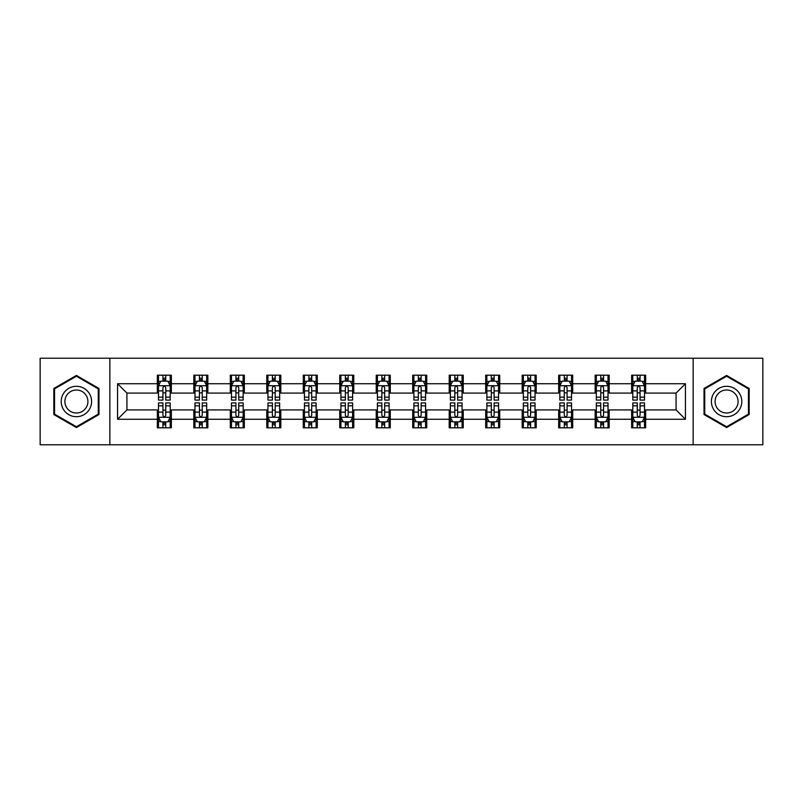 <?xml version="1.0" encoding="UTF-8"?>
<svg xmlns="http://www.w3.org/2000/svg" width="803" height="803" viewBox="0 0 803 803"><rect width="100%" height="100%" fill="white"/><g stroke="black" fill="none" stroke-linecap="round" stroke-linejoin="round"><path stroke-width="1.2" d="M693.15 444.772L762.85 444.772L762.85 358.228L693.15 358.228L693.15 444.772L109.85 444.772L109.85 358.228L40.15 358.228L40.15 444.772L109.85 444.772M693.15 358.228L109.85 358.228M645.672 383.724L645.672 375.192L631.64 375.192L631.64 383.724L609.186 383.724L609.186 375.192L595.153 375.192L595.153 383.724L572.7 383.724L572.7 375.192L558.667 375.192L558.667 383.724L536.213 383.724L536.213 375.192L522.181 375.192L522.181 383.724L499.727 383.724L499.727 375.192L485.695 375.192L485.695 383.724L463.241 383.724L463.241 375.192L449.208 375.192L449.208 383.724L426.764 383.724L426.764 375.192L412.722 375.192L412.722 383.724L390.278 383.724L390.278 375.192L376.236 375.192L376.236 383.724L353.792 383.724L353.792 375.192L339.759 375.192L339.759 383.724L317.305 383.724L317.305 375.192L303.273 375.192L303.273 383.724L280.819 383.724L280.819 375.192L266.787 375.192L266.787 383.724L244.333 383.724L244.333 375.192L230.3 375.192L230.3 383.724L207.847 383.724L207.847 375.192L193.814 375.192L193.814 383.724L171.36 383.724L171.36 375.192L157.328 375.192L157.328 383.724L117.569 383.724L117.569 419.276L126.924 409.921L157.328 409.921L157.328 427.808L171.36 427.808L171.36 409.921L193.814 409.921L193.814 427.808L207.847 427.808L207.847 409.921L230.3 409.921L230.3 427.808L244.333 427.808L244.333 409.921L266.787 409.921L266.787 427.808L280.819 427.808L280.819 409.921L303.273 409.921L303.273 427.808L317.305 427.808L317.305 409.921L339.759 409.921L339.759 427.808L353.792 427.808L353.792 409.921L376.236 409.921L376.236 427.808L390.278 427.808L390.278 409.921L412.722 409.921L412.722 427.808L426.764 427.808L426.764 409.921L449.208 409.921L449.208 427.808L463.241 427.808L463.241 409.921L485.695 409.921L485.695 427.808L499.727 427.808L499.727 409.921L522.181 409.921L522.181 427.808L536.213 427.808L536.213 409.921L558.667 409.921L558.667 427.808L572.7 427.808L572.7 409.921L595.153 409.921L595.153 427.808L609.186 427.808L609.186 409.921L631.64 409.921L631.64 427.808L645.672 427.808L645.672 409.921L676.076 409.921L676.076 393.079L645.672 393.079L645.672 383.724L685.431 383.724L685.431 419.276L645.672 419.276M631.64 419.276L609.186 419.276M595.153 419.276L572.7 419.276M558.667 419.276L536.213 419.276M522.181 419.276L499.727 419.276M485.695 419.276L463.241 419.276M449.208 419.276L426.764 419.276M412.722 419.276L390.278 419.276M376.236 419.276L353.792 419.276M339.759 419.276L317.305 419.276M303.273 419.276L280.819 419.276M266.787 419.276L244.333 419.276M230.3 419.276L207.847 419.276M193.814 419.276L171.36 419.276M157.328 419.276L117.569 419.276M631.64 383.724L631.64 393.079L609.186 393.079L609.186 383.724M595.153 383.724L595.153 393.079L572.7 393.079L572.7 383.724M558.667 383.724L558.667 393.079L536.213 393.079L536.213 383.724M522.181 383.724L522.181 393.079L499.727 393.079L499.727 383.724M485.695 383.724L485.695 393.079L463.241 393.079L463.241 383.724M449.208 383.724L449.208 393.079L426.764 393.079L426.764 383.724M412.722 383.724L412.722 393.079L390.278 393.079L390.278 383.724M376.236 383.724L376.236 393.079L353.792 393.079L353.792 383.724M339.759 383.724L339.759 393.079L317.305 393.079L317.305 383.724M303.273 383.724L303.273 393.079L280.819 393.079L280.819 383.724M266.787 383.724L266.787 393.079L244.333 393.079L244.333 383.724M230.3 383.724L230.3 393.079L207.847 393.079L207.847 383.724M193.814 383.724L193.814 393.079L171.36 393.079L171.36 383.724M157.328 383.724L157.328 393.079L126.924 393.079L117.569 383.724M126.924 393.079L126.924 409.921M685.431 419.276L676.076 409.921M676.076 393.079L685.431 383.724M157.328 381.034L158.492 381.034M162.939 381.034L165.749 381.034M170.186 381.034L171.36 381.034M157.328 392.848L158.492 392.848M162.939 392.848L165.749 392.848M170.186 392.848L171.36 392.848M157.328 410.152L158.492 410.152M162.939 410.152L165.749 410.152M170.186 410.152L171.36 410.152M157.328 421.966L158.492 421.966M162.939 421.966L165.749 421.966M170.186 421.966L171.36 421.966M193.814 410.152L194.978 410.152M199.425 410.152L202.236 410.152M206.672 410.152L207.847 410.152M193.814 421.966L194.978 421.966M199.425 421.966L202.236 421.966M206.672 421.966L207.847 421.966M193.814 381.034L194.978 381.034M199.425 381.034L202.236 381.034M206.672 381.034L207.847 381.034M193.814 392.848L194.978 392.848M199.425 392.848L202.236 392.848M206.672 392.848L207.847 392.848M230.3 410.152L231.465 410.152M235.911 410.152L238.722 410.152M243.158 410.152L244.333 410.152M230.3 421.966L231.465 421.966M235.911 421.966L238.722 421.966M243.158 421.966L244.333 421.966M230.3 381.034L231.465 381.034M235.911 381.034L238.722 381.034M243.158 381.034L244.333 381.034M230.3 392.848L231.465 392.848M235.911 392.848L238.722 392.848M243.158 392.848L244.333 392.848M266.787 410.152L267.951 410.152M272.398 410.152L275.198 410.152M279.645 410.152L280.819 410.152M266.787 421.966L267.951 421.966M272.398 421.966L275.198 421.966M279.645 421.966L280.819 421.966M266.787 381.034L267.951 381.034M272.398 381.034L275.198 381.034M279.645 381.034L280.819 381.034M266.787 392.848L267.951 392.848M272.398 392.848L275.198 392.848M279.645 392.848L280.819 392.848M303.273 410.152L304.437 410.152M308.884 410.152L311.684 410.152M316.131 410.152L317.305 410.152M303.273 421.966L304.437 421.966M308.884 421.966L311.684 421.966M316.131 421.966L317.305 421.966M303.273 381.034L304.437 381.034M308.884 381.034L311.684 381.034M316.131 381.034L317.305 381.034M303.273 392.848L304.437 392.848M308.884 392.848L311.684 392.848M316.131 392.848L317.305 392.848M339.759 410.152L340.924 410.152M345.37 410.152L348.171 410.152M352.617 410.152L353.792 410.152M339.759 421.966L340.924 421.966M345.37 421.966L348.171 421.966M352.617 421.966L353.792 421.966M339.759 381.034L340.924 381.034M345.37 381.034L348.171 381.034M352.617 381.034L353.792 381.034M339.759 392.848L340.924 392.848M345.37 392.848L348.171 392.848M352.617 392.848L353.792 392.848M376.236 410.152L377.41 410.152M381.857 410.152L384.657 410.152M389.104 410.152L390.278 410.152M376.236 421.966L377.41 421.966M381.857 421.966L384.657 421.966M389.104 421.966L390.278 421.966M376.236 381.034L377.41 381.034M381.857 381.034L384.657 381.034M389.104 381.034L390.278 381.034M376.236 392.848L377.41 392.848M381.857 392.848L384.657 392.848M389.104 392.848L390.278 392.848M412.722 410.152L413.896 410.152M418.343 410.152L421.143 410.152M425.59 410.152L426.764 410.152M412.722 421.966L413.896 421.966M418.343 421.966L421.143 421.966M425.59 421.966L426.764 421.966M412.722 381.034L413.896 381.034M418.343 381.034L421.143 381.034M425.59 381.034L426.764 381.034M412.722 392.848L413.896 392.848M418.343 392.848L421.143 392.848M425.59 392.848L426.764 392.848M449.208 410.152L450.383 410.152M454.829 410.152L457.63 410.152M462.076 410.152L463.241 410.152M449.208 421.966L450.383 421.966M454.829 421.966L457.63 421.966M462.076 421.966L463.241 421.966M449.208 381.034L450.383 381.034M454.829 381.034L457.63 381.034M462.076 381.034L463.241 381.034M449.208 392.848L450.383 392.848M454.829 392.848L457.63 392.848M462.076 392.848L463.241 392.848M485.695 410.152L486.869 410.152M491.316 410.152L494.116 410.152M498.563 410.152L499.727 410.152M485.695 421.966L486.869 421.966M491.316 421.966L494.116 421.966M498.563 421.966L499.727 421.966M485.695 381.034L486.869 381.034M491.316 381.034L494.116 381.034M498.563 381.034L499.727 381.034M485.695 392.848L486.869 392.848M491.316 392.848L494.116 392.848M498.563 392.848L499.727 392.848M522.181 410.152L523.355 410.152M527.802 410.152L530.602 410.152M535.049 410.152L536.213 410.152M522.181 421.966L523.355 421.966M527.802 421.966L530.602 421.966M535.049 421.966L536.213 421.966M522.181 381.034L523.355 381.034M527.802 381.034L530.602 381.034M535.049 381.034L536.213 381.034M522.181 392.848L523.355 392.848M527.802 392.848L530.602 392.848M535.049 392.848L536.213 392.848M558.667 410.152L559.842 410.152M564.278 410.152L567.089 410.152M571.535 410.152L572.7 410.152M558.667 421.966L559.842 421.966M564.278 421.966L567.089 421.966M571.535 421.966L572.7 421.966M558.667 381.034L559.842 381.034M564.278 381.034L567.089 381.034M571.535 381.034L572.7 381.034M558.667 392.848L559.842 392.848M564.278 392.848L567.089 392.848M571.535 392.848L572.7 392.848M595.153 410.152L596.328 410.152M600.764 410.152L603.575 410.152M608.022 410.152L609.186 410.152M595.153 421.966L596.328 421.966M600.764 421.966L603.575 421.966M608.022 421.966L609.186 421.966M595.153 381.034L596.328 381.034M600.764 381.034L603.575 381.034M608.022 381.034L609.186 381.034M595.153 392.848L596.328 392.848M600.764 392.848L603.575 392.848M608.022 392.848L609.186 392.848M631.64 410.152L632.814 410.152M637.251 410.152L640.061 410.152M644.508 410.152L645.672 410.152M631.64 421.966L632.814 421.966M637.251 421.966L640.061 421.966M644.508 421.966L645.672 421.966M631.64 381.034L632.814 381.034M637.251 381.034L640.061 381.034M644.508 381.034L645.672 381.034M631.64 392.848L632.814 392.848M637.251 392.848L640.061 392.848M644.508 392.848L645.672 392.848M76.405 427.557L98.97 414.529L98.97 388.471L76.405 375.443L53.831 388.471L53.831 414.529L76.405 427.557M749.169 388.471L726.595 375.443L704.03 388.471L704.03 414.529L726.595 427.557L749.169 414.529L749.169 388.471M165.749 378.233L162.939 378.233M170.186 397.164L165.749 397.164L165.749 400.095L170.186 400.095L170.186 385.831L167.847 381.154L160.831 381.154L158.492 385.831L158.492 400.095L162.939 400.095L162.939 397.164L158.492 397.164M158.492 385.831L158.492 375.192M170.186 385.831L170.186 375.192M162.939 381.154L162.939 375.192M165.749 375.192L165.749 381.154M165.749 397.164L165.749 387.588C164.816 385.781 163.872 385.781 162.939 387.588L162.939 397.164M162.939 424.767L165.749 424.767M158.492 405.836L162.939 405.836L162.939 402.905L158.492 402.905L158.492 417.169L160.831 421.846L167.847 421.846L170.186 417.169L170.186 402.905L165.749 402.905L165.749 405.836L170.186 405.836M170.186 417.169L170.186 427.808M158.492 417.169L158.492 427.808M165.749 421.846L165.749 427.808M162.939 427.808L162.939 421.846M162.939 405.836L162.939 415.412C163.872 417.219 164.806 417.219 165.749 415.412L165.749 405.836M89.565 409.098A15.207 15.207 0 0 0 84.004 388.331A15.207 15.207 0 0 0 63.236 393.902A15.207 15.207 0 0 0 68.797 414.669A15.207 15.207 0 0 0 89.565 409.098M86.373 407.251A11.513 11.513 0 0 0 82.157 391.533A11.513 11.513 0 0 0 66.438 395.749A11.513 11.513 0 0 0 70.644 411.467A11.513 11.513 0 0 0 86.373 407.251M54.534 414.127L54.534 388.873L76.405 376.246L98.267 388.873L98.267 414.127L76.405 426.754L54.534 414.127M726.595 386.293A15.207 15.207 0 0 0 711.398 401.5A15.207 15.207 0 0 0 726.595 416.707A15.207 15.207 0 0 0 741.801 401.5A15.207 15.207 0 0 0 726.595 386.293M726.595 389.987A11.513 11.513 0 0 0 715.092 401.5A11.513 11.513 0 0 0 726.595 413.013A11.513 11.513 0 0 0 738.108 401.5A11.513 11.513 0 0 0 726.595 389.987M748.466 414.127L726.595 426.754L704.733 414.127L704.733 388.873L726.595 376.246L748.466 388.873L748.466 414.127M202.236 378.233L199.425 378.233M206.672 397.164L202.236 397.164L202.236 400.095L206.672 400.095L206.672 385.831L204.333 381.154L197.317 381.154L194.978 385.831L194.978 400.095L199.425 400.095L199.425 397.164L194.978 397.164M194.978 385.831L194.978 375.192M206.672 385.831L206.672 375.192M199.425 381.154L199.425 375.192M202.236 375.192L202.236 381.154M202.236 397.164L202.236 387.588C201.292 385.781 200.359 385.781 199.425 387.588L199.425 397.164M238.722 378.233L235.911 378.233M243.158 397.164L238.722 397.164L238.722 400.095L243.158 400.095L243.158 385.831L240.82 381.154L233.803 381.154L231.465 385.831L231.465 400.095L235.911 400.095L235.911 397.164L231.465 397.164M231.465 385.831L231.465 375.192M243.158 385.831L243.158 375.192M235.911 381.154L235.911 375.192M238.722 375.192L238.722 381.154M238.722 397.164L238.722 387.588C237.778 385.781 236.845 385.781 235.911 387.588L235.911 397.164M199.425 424.767L202.236 424.767M194.978 405.836L199.425 405.836L199.425 402.905L194.978 402.905L194.978 417.169L197.317 421.846L204.333 421.846L206.672 417.169L206.672 402.905L202.236 402.905L202.236 405.836L206.672 405.836M206.672 417.169L206.672 427.808M194.978 417.169L194.978 427.808M202.236 421.846L202.236 427.808M199.425 427.808L199.425 421.846M199.425 405.836L199.425 415.412C200.359 417.219 201.292 417.219 202.236 415.412L202.236 405.836M235.911 424.767L238.722 424.767M231.465 405.836L235.911 405.836L235.911 402.905L231.465 402.905L231.465 417.169L233.803 421.846L240.82 421.846L243.158 417.169L243.158 402.905L238.722 402.905L238.722 405.836L243.158 405.836M243.158 417.169L243.158 427.808M231.465 417.169L231.465 427.808M238.722 421.846L238.722 427.808M235.911 427.808L235.911 421.846M235.911 405.836L235.911 415.412C236.845 417.219 237.778 417.219 238.722 415.412L238.722 405.836M275.198 378.233L272.398 378.233M279.645 397.164L275.198 397.164L275.198 400.095L279.645 400.095L279.645 385.831L277.306 381.154L270.29 381.154L267.951 385.831L267.951 400.095L272.398 400.095L272.398 397.164L267.951 397.164M267.951 385.831L267.951 375.192M279.645 385.831L279.645 375.192M272.398 381.154L272.398 375.192M275.198 375.192L275.198 381.154M275.198 397.164L275.198 387.588C274.265 385.781 273.331 385.781 272.398 387.588L272.398 397.164M311.684 378.233L308.884 378.233M316.131 397.164L311.684 397.164L311.684 400.095L316.131 400.095L316.131 385.831L313.792 381.154L306.776 381.154L304.437 385.831L304.437 400.095L308.884 400.095L308.884 397.164L304.437 397.164M304.437 385.831L304.437 375.192M316.131 385.831L316.131 375.192M308.884 381.154L308.884 375.192M311.684 375.192L311.684 381.154M311.684 397.164L311.684 387.588C310.751 385.781 309.817 385.781 308.884 387.588L308.884 397.164M348.171 378.233L345.37 378.233M352.617 397.164L348.171 397.164L348.171 400.095L352.617 400.095L352.617 385.831L350.279 381.154L343.262 381.154L340.924 385.831L340.924 400.095L345.37 400.095L345.37 397.164L340.924 397.164M340.924 385.831L340.924 375.192M352.617 385.831L352.617 375.192M345.37 381.154L345.37 375.192M348.171 375.192L348.171 381.154M348.171 397.164L348.171 387.588C347.237 385.781 346.304 385.781 345.37 387.588L345.37 397.164M272.398 424.767L275.198 424.767M267.951 405.836L272.398 405.836L272.398 402.905L267.951 402.905L267.951 417.169L270.29 421.846L277.306 421.846L279.645 417.169L279.645 402.905L275.198 402.905L275.198 405.836L279.645 405.836M279.645 417.169L279.645 427.808M267.951 417.169L267.951 427.808M275.198 421.846L275.198 427.808M272.398 427.808L272.398 421.846M272.398 405.836L272.398 415.412C273.331 417.219 274.265 417.219 275.198 415.412L275.198 405.836M308.884 424.767L311.684 424.767M304.437 405.836L308.884 405.836L308.884 402.905L304.437 402.905L304.437 417.169L306.776 421.846L313.792 421.846L316.131 417.169L316.131 402.905L311.684 402.905L311.684 405.836L316.131 405.836M316.131 417.169L316.131 427.808M304.437 417.169L304.437 427.808M311.684 421.846L311.684 427.808M308.884 427.808L308.884 421.846M308.884 405.836L308.884 415.412C309.817 417.219 310.751 417.219 311.684 415.412L311.684 405.836M345.37 424.767L348.171 424.767M340.924 405.836L345.37 405.836L345.37 402.905L340.924 402.905L340.924 417.169L343.262 421.846L350.279 421.846L352.617 417.169L352.617 402.905L348.171 402.905L348.171 405.836L352.617 405.836M352.617 417.169L352.617 427.808M340.924 417.169L340.924 427.808M348.171 421.846L348.171 427.808M345.37 427.808L345.37 421.846M345.37 405.836L345.37 415.412C346.304 417.219 347.237 417.219 348.171 415.412L348.171 405.836M381.857 424.767L384.657 424.767M377.41 405.836L381.857 405.836L381.857 402.905L377.41 402.905L377.41 417.169L379.749 421.846L386.765 421.846L389.104 417.169L389.104 402.905L384.657 402.905L384.657 405.836L389.104 405.836M389.104 417.169L389.104 427.808M377.41 417.169L377.41 427.808M384.657 421.846L384.657 427.808M381.857 427.808L381.857 421.846M381.857 405.836L381.857 415.412C382.79 417.219 383.724 417.219 384.657 415.412L384.657 405.836M418.343 424.767L421.143 424.767M413.896 405.836L418.343 405.836L418.343 402.905L413.896 402.905L413.896 417.169L416.235 421.846L423.251 421.846L425.59 417.169L425.59 402.905L421.143 402.905L421.143 405.836L425.59 405.836M425.59 417.169L425.59 427.808M413.896 417.169L413.896 427.808M421.143 421.846L421.143 427.808M418.343 427.808L418.343 421.846M418.343 405.836L418.343 415.412C419.276 417.219 420.21 417.219 421.143 415.412L421.143 405.836M454.829 424.767L457.63 424.767M450.383 405.836L454.829 405.836L454.829 402.905L450.383 402.905L450.383 417.169L452.721 421.846L459.738 421.846L462.076 417.169L462.076 402.905L457.63 402.905L457.63 405.836L462.076 405.836M462.076 417.169L462.076 427.808M450.383 417.169L450.383 427.808M457.63 421.846L457.63 427.808M454.829 427.808L454.829 421.846M454.829 405.836L454.829 415.412C455.763 417.219 456.696 417.219 457.63 415.412L457.63 405.836M491.316 424.767L494.116 424.767M486.869 405.836L491.316 405.836L491.316 402.905L486.869 402.905L486.869 417.169L489.208 421.846L496.224 421.846L498.563 417.169L498.563 402.905L494.116 402.905L494.116 405.836L498.563 405.836M498.563 417.169L498.563 427.808M486.869 417.169L486.869 427.808M494.116 421.846L494.116 427.808M491.316 427.808L491.316 421.846M491.316 405.836L491.316 415.412C492.249 417.219 493.183 417.219 494.116 415.412L494.116 405.836M527.802 424.767L530.602 424.767M523.355 405.836L527.802 405.836L527.802 402.905L523.355 402.905L523.355 417.169L525.694 421.846L532.71 421.846L535.049 417.169L535.049 402.905L530.602 402.905L530.602 405.836L535.049 405.836M535.049 417.169L535.049 427.808M523.355 417.169L523.355 427.808M530.602 421.846L530.602 427.808M527.802 427.808L527.802 421.846M527.802 405.836L527.802 415.412C528.735 417.219 529.669 417.219 530.602 415.412L530.602 405.836M564.278 424.767L567.089 424.767M559.842 405.836L564.278 405.836L564.278 402.905L559.842 402.905L559.842 417.169L562.18 421.846L569.197 421.846L571.535 417.169L571.535 402.905L567.089 402.905L567.089 405.836L571.535 405.836M571.535 417.169L571.535 427.808M559.842 417.169L559.842 427.808M567.089 421.846L567.089 427.808M564.278 427.808L564.278 421.846M564.278 405.836L564.278 415.412C565.222 417.219 566.155 417.219 567.089 415.412L567.089 405.836M384.657 378.233L381.857 378.233M389.104 397.164L384.657 397.164L384.657 400.095L389.104 400.095L389.104 385.831L386.765 381.154L379.749 381.154L377.41 385.831L377.41 400.095L381.857 400.095L381.857 397.164L377.41 397.164M377.41 385.831L377.41 375.192M389.104 385.831L389.104 375.192M381.857 381.154L381.857 375.192M384.657 375.192L384.657 381.154M384.657 397.164L384.657 387.588C383.724 385.781 382.79 385.781 381.857 387.588L381.857 397.164M421.143 378.233L418.343 378.233M425.59 397.164L421.143 397.164L421.143 400.095L425.59 400.095L425.59 385.831L423.251 381.154L416.235 381.154L413.896 385.831L413.896 400.095L418.343 400.095L418.343 397.164L413.896 397.164M413.896 385.831L413.896 375.192M425.59 385.831L425.59 375.192M418.343 381.154L418.343 375.192M421.143 375.192L421.143 381.154M421.143 397.164L421.143 387.588C420.21 385.781 419.276 385.781 418.343 387.588L418.343 397.164M457.63 378.233L454.829 378.233M462.076 397.164L457.63 397.164L457.63 400.095L462.076 400.095L462.076 385.831L459.738 381.154L452.721 381.154L450.383 385.831L450.383 400.095L454.829 400.095L454.829 397.164L450.383 397.164M450.383 385.831L450.383 375.192M462.076 385.831L462.076 375.192M454.829 381.154L454.829 375.192M457.63 375.192L457.63 381.154M457.63 397.164L457.63 387.588C456.696 385.781 455.763 385.781 454.829 387.588L454.829 397.164M494.116 378.233L491.316 378.233M498.563 397.164L494.116 397.164L494.116 400.095L498.563 400.095L498.563 385.831L496.224 381.154L489.208 381.154L486.869 385.831L486.869 400.095L491.316 400.095L491.316 397.164L486.869 397.164M486.869 385.831L486.869 375.192M498.563 385.831L498.563 375.192M491.316 381.154L491.316 375.192M494.116 375.192L494.116 381.154M494.116 397.164L494.116 387.588C493.183 385.781 492.249 385.781 491.316 387.588L491.316 397.164M530.602 378.233L527.802 378.233M535.049 397.164L530.602 397.164L530.602 400.095L535.049 400.095L535.049 385.831L532.71 381.154L525.694 381.154L523.355 385.831L523.355 400.095L527.802 400.095L527.802 397.164L523.355 397.164M523.355 385.831L523.355 375.192M535.049 385.831L535.049 375.192M527.802 381.154L527.802 375.192M530.602 375.192L530.602 381.154M530.602 397.164L530.602 387.588C529.669 385.781 528.735 385.781 527.802 387.588L527.802 397.164M567.089 378.233L564.278 378.233M571.535 397.164L567.089 397.164L567.089 400.095L571.535 400.095L571.535 385.831L569.197 381.154L562.18 381.154L559.842 385.831L559.842 400.095L564.278 400.095L564.278 397.164L559.842 397.164M559.842 385.831L559.842 375.192M571.535 385.831L571.535 375.192M564.278 381.154L564.278 375.192M567.089 375.192L567.089 381.154M567.089 397.164L567.089 387.588C566.155 385.781 565.222 385.781 564.278 387.588L564.278 397.164M603.575 378.233L600.764 378.233M608.022 397.164L603.575 397.164L603.575 400.095L608.022 400.095L608.022 385.831L605.683 381.154L598.667 381.154L596.328 385.831L596.328 400.095L600.764 400.095L600.764 397.164L596.328 397.164M596.328 385.831L596.328 375.192M608.022 385.831L608.022 375.192M600.764 381.154L600.764 375.192M603.575 375.192L603.575 381.154M603.575 397.164L603.575 387.588C602.641 385.781 601.708 385.781 600.764 387.588L600.764 397.164M600.764 424.767L603.575 424.767M596.328 405.836L600.764 405.836L600.764 402.905L596.328 402.905L596.328 417.169L598.667 421.846L605.683 421.846L608.022 417.169L608.022 402.905L603.575 402.905L603.575 405.836L608.022 405.836M608.022 417.169L608.022 427.808M596.328 417.169L596.328 427.808M603.575 421.846L603.575 427.808M600.764 427.808L600.764 421.846M600.764 405.836L600.764 415.412C601.708 417.219 602.641 417.219 603.575 415.412L603.575 405.836M640.061 378.233L637.251 378.233M644.508 397.164L640.061 397.164L640.061 400.095L644.508 400.095L644.508 385.831L642.169 381.154L635.153 381.154L632.814 385.831L632.814 400.095L637.251 400.095L637.251 397.164L632.814 397.164M632.814 385.831L632.814 375.192M644.508 385.831L644.508 375.192M637.251 381.154L637.251 375.192M640.061 375.192L640.061 381.154M640.061 397.164L640.061 387.588C639.128 385.781 638.194 385.781 637.251 387.588L637.251 397.164M637.251 424.767L640.061 424.767M632.814 405.836L637.251 405.836L637.251 402.905L632.814 402.905L632.814 417.169L635.153 421.846L642.169 421.846L644.508 417.169L644.508 402.905L640.061 402.905L640.061 405.836L644.508 405.836M644.508 417.169L644.508 427.808M632.814 417.169L632.814 427.808M640.061 421.846L640.061 427.808M637.251 427.808L637.251 421.846M637.251 405.836L637.251 415.412C638.184 417.219 639.128 417.219 640.061 415.412L640.061 405.836M170.136 385.711L158.552 385.711M158.492 381.435L160.69 381.435M167.988 381.435L170.186 381.435M162.939 390.89L158.492 390.89M170.186 390.89L165.749 390.89M165.749 379.719L162.939 379.719M158.552 417.289L170.136 417.289M170.186 421.565L167.988 421.565M160.69 421.565L158.492 421.565M165.749 412.11L170.186 412.11M158.492 412.11L162.939 412.11M162.939 423.281L165.749 423.281M206.612 385.711L195.039 385.711M194.978 381.435L197.177 381.435M204.474 381.435L206.672 381.435M199.425 390.89L194.978 390.89M206.672 390.89L202.236 390.89M202.236 379.719L199.425 379.719M243.098 385.711L231.525 385.711M231.465 381.435L233.663 381.435M240.96 381.435L243.158 381.435M235.911 390.89L231.465 390.89M243.158 390.89L238.722 390.89M238.722 379.719L235.911 379.719M195.039 417.289L206.612 417.289M206.672 421.565L204.474 421.565M197.177 421.565L194.978 421.565M202.236 412.11L206.672 412.11M194.978 412.11L199.425 412.11M199.425 423.281L202.236 423.281M231.525 417.289L243.098 417.289M243.158 421.565L240.96 421.565M233.663 421.565L231.465 421.565M238.722 412.11L243.158 412.11M231.465 412.11L235.911 412.11M235.911 423.281L238.722 423.281M279.585 385.711L268.011 385.711M267.951 381.435L270.149 381.435M277.447 381.435L279.645 381.435M272.398 390.89L267.951 390.89M279.645 390.89L275.198 390.89M275.198 379.719L272.398 379.719M316.071 385.711L304.498 385.711M304.437 381.435L306.636 381.435M313.933 381.435L316.131 381.435M308.884 390.89L304.437 390.89M316.131 390.89L311.684 390.89M311.684 379.719L308.884 379.719M352.557 385.711L340.984 385.711M340.924 381.435L343.122 381.435M350.419 381.435L352.617 381.435M345.37 390.89L340.924 390.89M352.617 390.89L348.171 390.89M348.171 379.719L345.37 379.719M268.011 417.289L279.585 417.289M279.645 421.565L277.447 421.565M270.149 421.565L267.951 421.565M275.198 412.11L279.645 412.11M267.951 412.11L272.398 412.11M272.398 423.281L275.198 423.281M304.498 417.289L316.071 417.289M316.131 421.565L313.933 421.565M306.636 421.565L304.437 421.565M311.684 412.11L316.131 412.11M304.437 412.11L308.884 412.11M308.884 423.281L311.684 423.281M340.984 417.289L352.557 417.289M352.617 421.565L350.419 421.565M343.122 421.565L340.924 421.565M348.171 412.11L352.617 412.11M340.924 412.11L345.37 412.11M345.37 423.281L348.171 423.281M377.47 417.289L389.043 417.289M389.104 421.565L386.905 421.565M379.608 421.565L377.41 421.565M384.657 412.11L389.104 412.11M377.41 412.11L381.857 412.11M381.857 423.281L384.657 423.281M413.957 417.289L425.53 417.289M425.59 421.565L423.392 421.565M416.095 421.565L413.896 421.565M421.143 412.11L425.59 412.11M413.896 412.11L418.343 412.11M418.343 423.281L421.143 423.281M450.443 417.289L462.016 417.289M462.076 421.565L459.878 421.565M452.581 421.565L450.383 421.565M457.63 412.11L462.076 412.11M450.383 412.11L454.829 412.11M454.829 423.281L457.63 423.281M486.929 417.289L498.502 417.289M498.563 421.565L496.364 421.565M489.067 421.565L486.869 421.565M494.116 412.11L498.563 412.11M486.869 412.11L491.316 412.11M491.316 423.281L494.116 423.281M523.415 417.289L534.989 417.289M535.049 421.565L532.851 421.565M525.553 421.565L523.355 421.565M530.602 412.11L535.049 412.11M523.355 412.11L527.802 412.11M527.802 423.281L530.602 423.281M559.902 417.289L571.475 417.289M571.535 421.565L569.337 421.565M562.04 421.565L559.842 421.565M567.089 412.11L571.535 412.11M559.842 412.11L564.278 412.11M564.278 423.281L567.089 423.281M389.043 385.711L377.47 385.711M377.41 381.435L379.608 381.435M386.905 381.435L389.104 381.435M381.857 390.89L377.41 390.89M389.104 390.89L384.657 390.89M384.657 379.719L381.857 379.719M425.53 385.711L413.957 385.711M413.896 381.435L416.095 381.435M423.392 381.435L425.59 381.435M418.343 390.89L413.896 390.89M425.59 390.89L421.143 390.89M421.143 379.719L418.343 379.719M462.016 385.711L450.443 385.711M450.383 381.435L452.581 381.435M459.878 381.435L462.076 381.435M454.829 390.89L450.383 390.89M462.076 390.89L457.63 390.89M457.63 379.719L454.829 379.719M498.502 385.711L486.929 385.711M486.869 381.435L489.067 381.435M496.364 381.435L498.563 381.435M491.316 390.89L486.869 390.89M498.563 390.89L494.116 390.89M494.116 379.719L491.316 379.719M534.989 385.711L523.415 385.711M523.355 381.435L525.553 381.435M532.851 381.435L535.049 381.435M527.802 390.89L523.355 390.89M535.049 390.89L530.602 390.89M530.602 379.719L527.802 379.719M571.475 385.711L559.902 385.711M559.842 381.435L562.04 381.435M569.337 381.435L571.535 381.435M564.278 390.89L559.842 390.89M571.535 390.89L567.089 390.89M567.089 379.719L564.278 379.719M607.961 385.711L596.388 385.711M596.328 381.435L598.526 381.435M605.823 381.435L608.022 381.435M600.764 390.89L596.328 390.89M608.022 390.89L603.575 390.89M603.575 379.719L600.764 379.719M596.388 417.289L607.961 417.289M608.022 421.565L605.823 421.565M598.526 421.565L596.328 421.565M603.575 412.11L608.022 412.11M596.328 412.11L600.764 412.11M600.764 423.281L603.575 423.281M644.448 385.711L632.864 385.711M632.814 381.435L635.012 381.435M642.31 381.435L644.508 381.435M637.251 390.89L632.814 390.89M644.508 390.89L640.061 390.89M640.061 379.719L637.251 379.719M632.864 417.289L644.448 417.289M644.508 421.565L642.31 421.565M635.012 421.565L632.814 421.565M640.061 412.11L644.508 412.11M632.814 412.11L637.251 412.11M637.251 423.281L640.061 423.281"/></g></svg>
